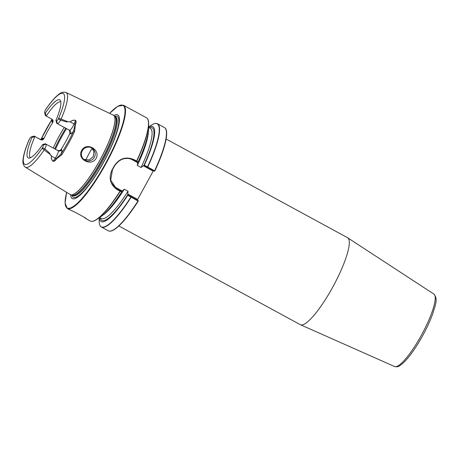 <?xml version="1.0" encoding="UTF-8"?>
<svg xmlns="http://www.w3.org/2000/svg" width="459" height="459" viewBox="0 0 459 459"><rect width="100%" height="100%" fill="white"/><g stroke="black" fill="none" stroke-linecap="round" stroke-linejoin="round"><path stroke-width="0.69" d="M83.228 216.648L86.183 218.754M85.999 218.645C89.017 219.654 72 210.4 69.969 209.929M147.678 119.042A58.62 12.491 118.5 0 1 148.659 124.062L148.578 128.853A54.036 11.509 118.5 0 1 138.199 161.832L137.952 162.079L133.844 159.967C125.737 156.594 119.214 158.734 114.28 166.382A58.54 12.473 118.5 0 1 113.367 168.051A58.54 12.473 118.5 0 1 112.449 169.715L110.722 180.175L116.437 188.747L121.733 191.581L116.597 188.775A14.94 14.59 -55.8 0 1 115.932 188.385M121.733 191.581L121.646 191.937L117.481 189.819C110.091 184.793 108.335 178.058 112.22 169.601A58.763 12.519 -61.5 0 0 113.143 167.937A58.763 12.519 -61.5 0 0 114.056 166.261C119.116 158.418 125.783 156.221 134.062 159.663L138.199 161.832M96.12 158.349C100.882 149.577 86.263 141.567 81.673 150.472C76.63 159.13 91.324 167.024 96.12 158.349M82.299 150.787A7 6.839 -55.8 0 1 92.236 148.263A7 6.839 -55.8 0 1 94.319 157.322A7 6.839 -55.8 0 1 84.376 159.847A7 6.839 -55.8 0 1 82.299 150.787M83.819 159.428L89.316 159.893L93.257 156.605L93.911 151.522L91.645 147.901M113.832 115.49A47.616 10.144 118.5 0 1 103.499 162.423A47.616 10.144 118.5 0 1 70.663 194.846M166.129 139.025L347.606 237.739A49.48 10.54 118.5 0 1 347.761 237.837A49.48 10.54 118.5 0 1 332.723 287.156A49.48 10.54 118.5 0 1 300.479 324.754A49.48 10.54 118.5 0 1 300.312 324.679L118.841 225.96M45.309 113.149A33.031 7.034 118.5 0 1 59.854 99.953A33.031 7.034 118.5 0 1 60.381 100.532A33.031 7.034 118.5 0 1 55.929 120.356L56.56 120.786A3.23 0.689 -61.5 0 0 58.431 118.789C58.752 118.416 59.647 118.514 61.116 119.093A42.538 9.06 118.5 0 0 66.01 92.477C61.454 91.152 58.591 94.548 56.325 96.43C53.02 99.586 49.417 104.015 45.51 109.718L45.418 109.965A3.23 0.689 -61.5 0 0 44.598 112.593A3.23 0.689 -61.5 0 0 44.678 112.725L45.309 113.149L46.193 116.087A31.791 6.77 118.5 0 1 60.812 101.892M69.906 133.391A31.791 6.77 118.5 0 1 61.145 149.324L61.69 149.697A7.992 1.704 118.5 0 1 61.013 153.977A0.935 0.298 32.8 0 0 61.793 154.752L56.417 158.969A0.935 0.43 35 0 1 56.141 158.78A2.616 1.205 35.1 0 0 55.269 158.194A5.376 1.147 -61.5 0 0 58.19 150.764L46.089 144.183A5.376 1.147 118.5 0 1 44.856 148.779L49.756 153.306A5.376 1.147 118.5 0 1 49.635 153.513L51.534 156.158C51.075 157.999 51.586 159.715 53.083 161.31C54.403 160.989 55.424 160.145 56.141 158.78L61.013 153.977A42.486 9.048 -61.5 0 0 73.572 131.136A7.992 1.704 118.5 0 1 70.451 133.764L69.906 133.391L69.292 130.155M57.484 150.288C58.97 150.896 60.192 150.575 61.145 149.324M67.232 121.434L66.962 122.014L60.703 120.143L61.116 119.093L67.232 121.434A42.871 9.134 118.5 0 1 67.169 121.583L70.307 121.922C71.621 120.476 73.377 119.931 75.569 120.292C76.286 121.641 76.217 123.052 75.351 124.527L74.628 131.406A43.416 9.249 118.5 0 1 68.58 143.328A43.416 9.249 118.5 0 1 61.793 154.752M153.467 170.639L137.298 200.044M148.607 127.114A54.036 11.509 118.5 0 1 144.333 165.154L154.58 170.811L154.442 171.167M127.9 158.298A14.24 13.908 124.2 0 1 132.358 159.801L137.528 162.612L137.786 162.01L137.339 165.458L141.068 167.483L143.977 165.338L154.436 171.167L154.58 170.811A58.763 12.519 -61.5 0 0 164.414 127.533C169.761 130.224 165.292 148.596 154.815 170.995M138.216 200.669L138.279 201.059C125.554 220.98 113.275 233.671 108.255 230.768A58.763 12.519 -61.5 0 0 137.987 200.996L138.216 200.669L137.987 200.996L127.768 195.282L127.854 194.909L138.216 200.669L127.757 194.846L128.015 191.219L124.291 189.194L121.629 191.512M111.767 183.325A14.24 13.908 124.2 0 0 116.81 188.075L121.979 190.887L121.606 191.449M127.768 195.282A54.036 11.509 118.5 0 1 99.322 217.721M121.646 191.937A54.036 11.509 118.5 0 1 100.762 216.757L96.78 219.425A58.62 12.491 118.5 0 1 92.035 221.33M74.628 131.406L73.572 131.136L75.047 124.395C75.827 123.035 76.005 121.698 75.58 120.39C73.406 120.011 71.661 120.533 70.347 121.945L67.169 121.583M60.703 120.143L60.485 120.35A5.376 1.147 118.5 0 1 57.386 123.683A5.376 1.147 118.5 0 1 57.369 123.672L56.658 123.19L55.929 120.356M52.091 119.306L45.487 115.605A5.376 1.147 118.5 0 1 45.349 115.387L44.598 112.593M53.29 148.005A31.791 6.77 118.5 0 1 64.335 127.464M30.443 157.724A31.791 6.77 118.5 0 1 34.913 136.598L31.964 137.43L31.332 137A3.23 0.689 -61.5 0 0 31.149 136.989A3.23 0.689 -61.5 0 0 29.462 138.997L29.313 139.18C26.306 146.157 24.344 152.072 23.42 156.926C23.07 159.852 21.774 164.098 25.36 167.202L70.789 194.88A45.211 9.633 118.5 0 1 70.428 194.759M41.35 139.433A7.992 1.704 118.5 0 1 43.398 138.148L43.944 138.515C43.175 139.886 42.062 140.282 40.604 139.697L34.207 136.122A5.376 1.147 118.5 0 1 34.207 136.122A5.376 1.147 118.5 0 0 33.909 136.105L31.149 136.989M43.944 138.515A31.791 6.77 118.5 0 1 52.705 122.582L52.16 122.214A2.616 2.553 124.2 0 0 51.701 119.082M51.884 119.179C53.164 120.08 53.439 121.216 52.705 122.582M56.417 158.969C55.642 160.461 54.501 161.258 52.997 161.356C51.506 159.732 51.006 157.994 51.494 156.14L49.509 153.708A42.871 9.134 118.5 0 1 49.417 153.84L44.133 149.984C42.859 149.055 42.303 148.332 42.469 147.821A3.23 0.689 -61.5 0 0 43.209 145.061L42.584 144.637A33.031 7.034 118.5 0 1 29.066 158.103A33.031 7.034 118.5 0 1 31.964 137.43M45.418 109.965A40.294 8.583 -61.5 0 1 63.353 93.59A40.294 8.583 -61.5 0 1 58.431 118.789L60.485 120.35M42.584 144.637L45.384 143.707M44.856 148.779L42.469 147.821A40.294 8.583 -61.5 0 1 24.534 164.196A40.294 8.583 -61.5 0 1 29.462 138.997M44.798 149.077L44.133 149.984A42.538 9.06 118.5 0 1 25.36 167.202M49.756 153.306L49.417 153.84M85.724 160.111A31.791 6.77 118.5 0 1 92.07 148.291M127.832 194.071L136.966 199.04L137.224 199.992M131.263 196.888L131.113 197.255A58.763 12.519 118.5 0 1 101.382 227.033C99.838 226.132 99.104 224.032 99.173 220.727A58.62 12.491 -61.5 0 0 130.901 197.095L131.234 196.871M136.426 161.373L136.776 161.178A58.62 12.491 118.5 0 0 148.659 124.062C148.727 120.757 147.993 118.651 146.45 117.756A58.763 12.519 -61.5 0 1 136.61 161.052L136.392 161.35M120.206 190.875L120.229 191.277A58.62 12.491 118.5 0 1 96.78 219.425C94.043 221.284 91.88 221.806 90.291 220.997A58.763 12.519 -61.5 0 0 120.028 191.208L120.172 190.852M154.436 171.167L154.803 171M153.444 170.49L152.514 170.765L143.374 165.791M147.454 167.369L147.459 166.973A58.62 12.491 -61.5 0 0 151.051 125.359C153.788 123.505 155.951 122.983 157.54 123.792A58.763 12.519 118.5 0 1 147.706 167.07L147.482 167.38M51.494 156.14A0.935 0.43 -144.8 0 0 51.534 156.158L55.269 158.194L53.083 161.31A0.935 0.367 143.7 0 1 52.997 161.356M57.409 123.695L69.47 130.253A5.376 1.147 -61.5 0 0 69.487 130.264A5.376 1.147 -61.5 0 0 74.083 123.976L75.58 120.39A0.935 0.356 -87 0 0 75.569 120.292M421.414 335.202A41.212 8.778 -61.5 0 0 433.939 294.121C438.265 299.268 435.281 305 432.722 313.836C430.221 320.726 426.847 328.053 422.596 335.81C416.015 347.652 409.749 356.528 403.805 362.438C398.263 367.303 397.483 367.057 394.556 366.523A41.212 8.778 -61.5 0 0 421.414 335.202M66.01 92.477L113.316 115.152A45.223 9.633 118.5 0 1 99.81 160.357A45.223 9.633 118.5 0 1 70.101 194.599M113.631 115.335A45.211 9.633 118.5 0 1 113.924 115.576A45.211 9.633 118.5 0 1 99.873 160.392A45.211 9.633 118.5 0 1 70.789 194.88L72.333 195.241A44.793 9.541 118.5 0 0 101.146 161.075A44.793 9.541 118.5 0 0 115.071 116.678L113.316 115.152M114.98 116.592A44.752 9.536 118.5 0 1 101.387 161.207A44.752 9.536 118.5 0 1 72.218 195.213L72.924 195.603A44.752 9.536 118.5 0 0 102.231 161.666A44.752 9.536 118.5 0 0 115.691 116.97L114.962 116.575M114.739 116.356A46.032 9.805 118.5 0 1 103.413 162.337A46.032 9.805 118.5 0 1 71.885 195.132M109.598 113.367L117.751 106.281L123.465 105.254A58.763 12.519 118.5 0 1 105.794 163.938A58.763 12.519 118.5 0 1 67.312 208.495L70.267 210.102M66.601 192.453A58.391 12.439 -61.5 0 0 74.255 205.81A58.391 12.439 -61.5 0 0 105.409 163.72A58.391 12.439 -61.5 0 0 124.94 113.115A58.391 12.439 -61.5 0 0 109.615 113.379M166.198 130.327A58.391 12.439 118.5 0 1 154.815 170.977M149.238 127.768A52.705 11.228 118.5 0 1 143.919 165.343M148.601 127.418L150.294 128.342A51.305 10.93 118.5 0 1 141.068 167.483M148.377 131.538A51.305 10.93 118.5 0 1 137.339 165.458M128.015 191.219A51.305 10.93 118.5 0 1 101.267 218.473L99.574 217.555M127.734 194.782A52.705 11.228 118.5 0 1 100.205 217.899M124.291 189.194A51.305 10.93 118.5 0 1 102.908 215.133M138.257 201.088A58.391 12.439 118.5 0 1 111.571 230.751M75.351 124.527A0.935 0.396 22.7 0 0 75.047 124.395A2.616 1.113 -157.3 0 1 74.083 123.976L70.347 121.945A0.935 0.396 -157.5 0 0 70.307 121.922M56.56 120.786L57.369 123.672L69.676 130.379A2.616 2.553 -55.8 0 1 70.451 133.764M45.487 115.605L44.678 112.725M61.69 149.697A2.616 2.553 -55.8 0 1 58.19 150.764L46.089 144.183L43.209 145.061M40.604 139.697L34.207 136.122L31.332 137M43.398 138.148A2.616 2.553 -55.8 0 1 39.899 139.215A5.376 1.147 -61.5 0 0 39.876 139.203A5.376 1.147 -61.5 0 0 39.853 139.192M55.482 149.198A37.42 7.969 118.5 0 1 66.544 128.663M54.759 148.802A36.858 7.849 118.5 0 1 65.821 128.268M52.16 122.214A7.992 1.704 118.5 0 1 52.188 119.828M51.982 119.432A42.113 8.973 -61.5 0 0 40.983 139.473M117.481 189.819L117.624 189.469L116.597 188.775L116.81 188.075M133.844 159.967L134.062 159.663M132.358 159.801L132.64 159.382M433.939 294.121L347.761 237.837M123.465 105.254L146.45 117.756M157.54 123.792L164.414 127.533M148.607 127L151.051 125.359M86.149 218.742L90.291 220.997M101.382 227.033L108.255 230.768M99.224 217.79L99.173 220.727M41.499 139.49L39.876 139.203L34.19 136.111M394.556 366.523L300.479 324.754M66.584 192.441L65.063 203.142L67.312 208.495M51.385 118.829L52.309 119.983M51.97 119.409L40.954 139.473"/></g></svg>
